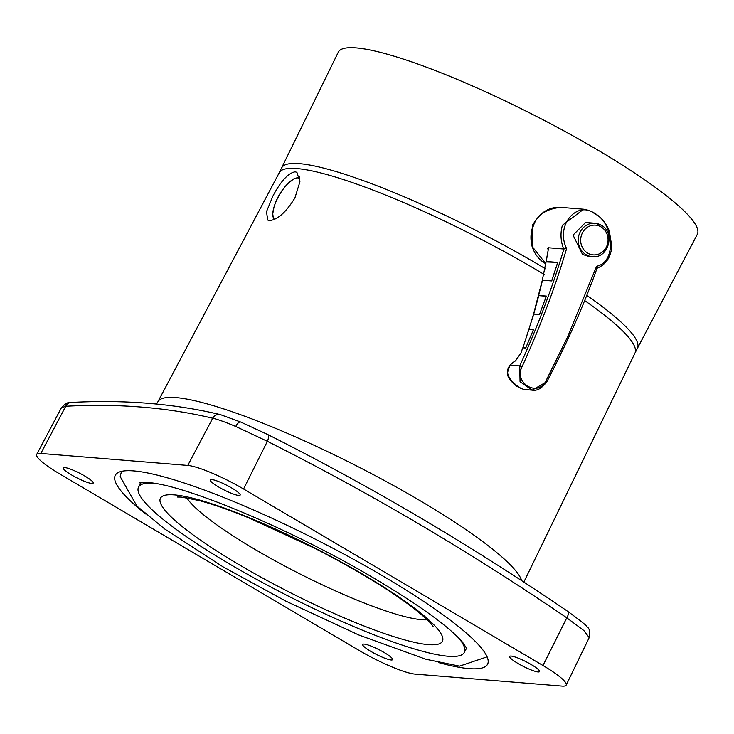 <?xml version="1.0" encoding="UTF-8"?>
<svg xmlns="http://www.w3.org/2000/svg" width="734" height="734" viewBox="0 0 734 734"><rect width="100%" height="100%" fill="white"/><g stroke="black" fill="none" stroke-linecap="round" stroke-linejoin="round"><path stroke-width="1.1" d="M458.704 638.039A182.656 29.388 26.9 0 1 464.283 652.48A182.656 29.388 26.9 0 1 448.144 656.26A182.656 29.388 26.9 0 1 258.24 580.245A182.656 29.388 26.9 0 1 138.506 487.202A182.656 29.388 26.9 0 1 153.452 483.183M438.547 662.573A208.75 33.581 -153.1 0 0 469.099 668.619A208.75 33.581 -153.1 0 0 487.633 664.132A208.75 33.581 -153.1 0 0 350.788 557.803A208.75 33.581 -153.1 0 0 133.762 470.916A208.75 33.581 -153.1 0 0 115.311 475.237A208.75 33.581 -153.1 0 0 145.552 513.928M187.776 465.429L40.82 453.456A46.6 7.496 26.9 0 0 36.7 454.419A46.6 7.496 26.9 0 0 59.876 474.017L359.293 650.544A46.6 7.496 26.9 0 0 415.086 674.106L562.042 686.088A46.6 7.496 26.9 0 0 566.18 685.079A46.6 7.496 26.9 0 0 542.986 665.518L243.569 488.991A46.6 7.496 26.9 0 0 187.776 465.429L212.713 418.224C217.503 419.279 225.173 422.032 235.724 426.463L267.378 441.308A2961.809 2711.534 -87.6 0 1 566.795 617.835L583.879 630.552L589.2 637.635L566.18 685.079M238.678 495.441A16.772 2.697 -153.1 0 0 240.165 495.074A16.772 2.697 -153.1 0 0 229.164 486.532A16.772 2.697 -153.1 0 0 211.731 479.55A16.772 2.697 -153.1 0 0 210.245 479.898A16.772 2.697 -153.1 0 0 221.191 488.431A16.772 2.697 -153.1 0 0 238.678 495.441M538.095 671.959A16.772 2.697 -153.1 0 0 539.582 671.601A16.772 2.697 -153.1 0 0 528.581 663.059A16.772 2.697 -153.1 0 0 511.148 656.077A16.772 2.697 -153.1 0 0 509.662 656.425A16.772 2.697 -153.1 0 0 520.608 664.958A16.772 2.697 -153.1 0 0 538.095 671.959M391.13 659.985A16.772 2.697 -153.1 0 0 392.626 659.627A16.772 2.697 -153.1 0 0 381.625 651.076A16.772 2.697 -153.1 0 0 364.183 644.094A16.772 2.697 -153.1 0 0 362.706 644.443A16.772 2.697 -153.1 0 0 373.652 652.985A16.772 2.697 -153.1 0 0 391.13 659.985M91.713 483.458A16.772 2.697 -153.1 0 0 93.209 483.1A16.772 2.697 -153.1 0 0 82.208 474.559A16.772 2.697 -153.1 0 0 64.766 467.576A16.772 2.697 -153.1 0 0 63.289 467.925A16.772 2.697 -153.1 0 0 74.235 476.458A16.772 2.697 -153.1 0 0 91.713 483.458M295.16 171.802L296.921 172.352L299.931 181.757L294.884 198.006C285.875 212.456 277.379 219.971 269.406 220.558L267.745 220.062L266.488 211.713L272.837 196.217C280.773 181.17 288.214 173.031 295.16 171.802M634.919 353.219A199.428 32.085 -153.1 0 0 634.956 353.146A199.428 32.085 -153.1 0 0 584.677 300.582M544.307 274.544A199.428 32.085 -153.1 0 0 296.875 168.554A199.428 32.085 -153.1 0 0 279.259 172.683A199.428 32.085 -153.1 0 0 279.214 172.765M281.682 167.912A199.428 32.085 26.9 0 1 281.709 167.847A199.428 32.085 26.9 0 1 299.371 163.636A199.428 32.085 26.9 0 1 545.463 268.818M586.778 295.38A199.428 32.085 26.9 0 1 637.415 348.301A199.428 32.085 26.9 0 1 637.378 348.366M637.396 348.338L697.3 234.375A201.29 32.388 -153.1 0 0 565.868 131.946A201.29 32.388 -153.1 0 0 356.137 47.912A201.29 32.388 -153.1 0 0 338.273 52.233L279.232 172.729M536.004 219.971L532.471 225.09L532.939 248.945M298.619 177.206A27.956 10.102 120.5 0 1 299.619 176.775M274.479 219.347A23.965 8.661 120.5 0 1 273.947 207.309L272.745 213.897L273.617 219.723A27.956 10.102 120.5 0 1 273.589 219.659M299.701 177.169L293.765 178.894L287.985 183.5A55.912 55.912 0 0 0 273.947 207.309L273.947 207.309A23.965 8.661 120.5 0 1 287.985 183.5L287.985 183.5A23.965 8.661 120.5 0 1 293.279 179.252A55.912 33.966 46.9 0 1 293.334 179.215A23.965 8.661 120.5 0 1 299.922 178.903M40.82 453.456L65.748 406.251A7.459 6.753 86.9 0 1 71.281 402.443A7.459 6.753 86.9 0 0 71.281 402.443C68.363 401.828 65.06 403.617 61.39 407.81L65.748 406.251A2961.809 1061.768 121.6 0 1 212.713 418.224A7.459 6.909 103.4 0 1 213.245 417.389A7.459 6.909 -76.6 0 1 220.365 414.618L220.365 414.618A7.459 6.909 -76.6 0 1 220.42 414.627M521.057 388.726L519.461 387.662L523.718 389.47L532.196 390.158L520.048 381.717L519.745 365.908L522.048 366.743C513.552 383.139 538.059 397.571 545.977 380.854L546.867 381.726C541.94 388.295 537.049 391.112 532.196 390.158L546.683 381.79M513.616 383.827L519.461 387.662C507.763 379.038 504.68 371.532 510.203 365.137A1.863 0.716 -141.8 0 1 510.258 364.816C507.625 372.533 503.616 375.826 517.14 386.488L523.718 389.47M547.536 248.431L548.298 247.743L548.298 249.477L546.004 261.955L557.776 262.423L551.711 280.948L542.554 280.204L542.215 280.654L545.995 262.066M538.545 295.93L542.545 280.113M539.462 314.556L546.38 296.096L539.462 314.556L533.737 314.097L538.756 295.646L546.279 296.242M526.315 346.732L525.755 347.898L522.957 347.668L533.783 313.978M525.755 347.898L533.462 329.649L525.838 347.659M510.258 364.816L515.607 360.724L520.956 353.164L522.663 347.953M522.039 366.743C540.472 326.19 555.326 286.81 566.602 248.587L563.684 249L548.298 247.743M546.224 261.552L548.298 249.477M552.216 279.452L551.711 280.948M557.675 262.57L557.216 264.212M557.776 262.423L546.316 261.488A0.899 0.826 94.7 0 0 546.261 261.643M542.242 280.553L545.986 262.166M545.784 297.738L546.142 296.554M540.004 313.17L539.545 314.152M533.499 314.326L542.215 280.654M538.774 295.527L538.536 296.022M533.462 314.418L528.81 329.639M529.03 329.318L533.352 329.795M532.838 331.19L533.214 330.08M525.746 348.044L522.883 347.806A0.899 0.826 94.7 0 1 522.957 347.668L522.92 347.677M522.865 347.815L528.792 329.722M566.602 248.587C554.895 224.485 578.108 199.832 594.87 213.924C613.202 222.017 617.422 262.047 596.586 266.268L567.501 337.145L545.977 380.854M592.265 256.68C608.348 258.955 615.789 232.678 601.238 225.228L594.99 223.237L585.594 222.475L573.043 235.1L582.557 254.432L588.457 256.368L592.265 256.68A16.772 15.405 -85.3 0 1 586.475 254.909A16.772 15.405 -85.3 0 1 586.136 254.726A16.772 15.405 -85.3 0 1 578.897 235.256A16.772 15.405 -85.3 0 1 594.99 223.237A16.772 15.405 -85.3 0 1 600.788 225.008A16.772 15.405 -85.3 0 1 601.118 225.191M596.586 266.268L596.852 268.36M545.931 263.855L532.067 246.376C529.04 222.65 538.618 209.64 560.785 207.364L583.668 209.227L562.418 225.246C560.189 233.146 560.611 241.064 563.684 249M429.317 644.7A158.104 25.433 26.9 0 1 428.372 644.635A158.104 25.433 -153.1 0 1 239.972 565.208A158.104 25.433 -153.1 0 1 173.545 494.835A158.104 25.433 26.9 0 1 174.49 494.899A158.104 25.433 -153.1 0 1 362.89 574.337A158.104 25.433 -153.1 0 1 429.317 644.7M156.379 404.039L157.874 401.81A204.015 32.819 26.9 0 1 175.059 397.525A204.015 32.819 26.9 0 1 175.903 397.589A204.015 32.819 26.9 0 1 374.156 475.054A204.015 32.819 26.9 0 1 521.773 580.713M542.986 665.518L566.795 617.835A7.459 2.606 -55.7 0 0 567.997 611.55C581.704 621.643 587.925 626.653 586.668 626.57C589.512 628.148 590.365 631.836 589.209 637.644M267.543 434.455A7.459 2.771 116.7 0 1 267.726 434.528A7.459 2.771 116.7 0 1 267.378 441.308L243.569 488.991M240.917 422.142A7.459 2.936 112.9 0 0 240.724 422.041A7.459 2.936 112.9 0 0 235.724 426.463M186.794 497.799A139.469 22.442 -153.1 0 0 292.306 569.997A139.469 22.442 -153.1 0 0 421.628 619.698A139.469 22.442 -153.1 0 0 422.463 619.753A139.469 22.442 -153.1 0 0 427.216 619.771M560.785 207.364A29.819 27.387 94.7 0 0 551.959 208.199A29.819 27.387 94.7 0 0 534.407 222.962A29.819 27.387 94.7 0 0 532.223 246.441A29.819 27.387 94.7 0 0 545.041 263.332A29.819 27.387 94.7 0 0 545.931 263.836M538.784 295.637A0.899 0.826 94.7 0 1 538.848 295.481L546.38 296.096M529.021 329.447A0.899 0.826 94.7 0 1 529.076 329.291L533.462 329.649M563.905 248.936A398.498 145.782 118.8 0 1 519.745 365.908L510.203 365.137A9.322 3.413 118.8 0 1 514.497 361.706M551.702 280.801L542.637 280.067A0.899 0.826 94.7 0 0 542.554 280.204M539.472 314.409L533.765 314.088M520.956 353.164L522.617 348.035M587.705 253.138A14.909 13.698 -85.3 0 1 582.31 233.118A14.909 13.698 -85.3 0 1 600.724 226.723A14.909 13.698 -85.3 0 1 601.027 226.898A14.909 13.698 -85.3 0 1 606.422 246.918A14.909 13.698 -85.3 0 1 587.998 253.313A14.909 13.698 -85.3 0 1 587.705 253.138M464.283 652.48L466.668 647.984M487.11 656.857L459.548 666.142L425.894 659.26L358.66 634.938L285.535 600.962L223.099 566.868L164.755 529.021L136.946 506.111L120.192 476.623L121.486 471.366M139.726 482.862L148.158 482.559C185.106 484.779 293.105 530.232 372.643 577.392C418.848 604.825 448.832 626.441 462.585 642.241L467.063 648.929M138.506 487.202L140.726 482.623M71.281 402.443C124.514 399.571 174.206 403.627 220.365 414.618L240.724 422.041L267.726 434.528C371.276 486.624 471.356 545.628 567.997 611.55M634.956 353.146L523.856 582.071M634.938 353.182L637.415 348.301M279.259 172.683L157.874 401.81M61.39 407.81L36.7 454.419M177.527 497.028L181.243 497.074L198.85 500.478C212.346 504.038 228.925 509.8 248.569 517.773L314.602 548.206C355.935 569.474 388.745 589.319 413.022 607.761C434.39 624.817 432.271 626.029 433.308 626.79M548.032 249.065L547.977 250.037M551.775 280.526L557.546 262.91M515.378 360.789L520.718 353.366M596.751 268.396C606.027 264.561 611.037 257.148 611.771 246.156L609.385 231.494C607.908 226.072 599.88 211.777 583.631 209.227M597.146 268.002C583.98 304.821 567.217 342.723 546.867 381.726"/></g></svg>
